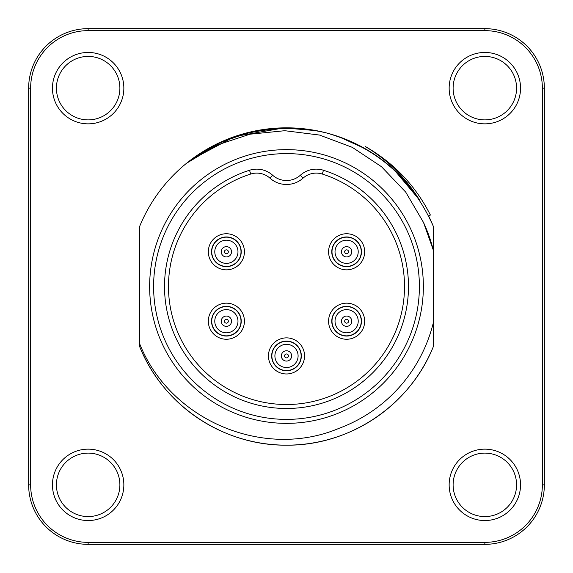 <?xml version="1.0" encoding="UTF-8"?>
<svg xmlns="http://www.w3.org/2000/svg" width="573" height="573" viewBox="0 0 573 573"><rect width="100%" height="100%" fill="white"/><g stroke="black" fill="none" stroke-linecap="round" stroke-linejoin="round"><path stroke-width="0.86" d="M139.726 226.206A158.678 158.678 0 0 1 186.583 163.233C228.498 131.339 274.933 121.189 325.887 132.786C376.06 147.053 411.858 178.189 433.274 226.206L433.274 322.971A151.236 151.236 0 0 1 338.987 428.339C263.516 460.248 169.945 419.995 139.726 343.915L139.726 226.206M190.809 159.931L234.93 136.46L284.301 127.836M423.533 222.51A151.236 151.236 0 0 1 433.274 250.029L423.533 222.51L405.727 192.134L381.511 166.722L352.302 147.34L319.512 135.056L284.802 130.708L250 134.197L216.716 145.155L186.583 163.233A158.678 158.678 0 0 1 419.457 199.898C405.727 177.752 387.656 159.946 365.252 146.473C393.837 162.818 415.554 185.681 430.402 215.061L428.625 215.942A158.678 158.678 0 0 1 433.274 226.206M191.031 159.767L219.301 142.777L250.487 131.998L283.327 127.858L316.303 130.665M191.045 159.752L213.328 145.721L237.623 135.579L263.301 129.548L289.702 127.858M433.274 322.971L433.274 346.794A158.678 158.678 0 0 1 139.726 346.794L139.726 343.915M433.274 346.794C409.681 405.627 349.551 445.808 286.507 445.178C223.391 445.773 163.355 405.648 139.726 346.794C163.355 405.648 223.391 445.773 286.507 445.178C349.559 445.808 409.681 405.627 433.274 346.794C409.681 405.627 349.559 445.808 286.507 445.178C223.391 445.773 163.355 405.648 139.726 346.794C163.355 405.648 223.391 445.773 286.507 445.178C349.559 445.808 409.681 405.627 433.274 346.794M187.944 162.145L195.472 156.529M243.26 133.846L274.796 128.259L306.927 129.197M338.872 136.739L365.28 148.765M394.503 170.281L419.457 199.898M542.366 484.844L544.35 484.844A59.506 59.506 0 0 1 484.844 544.35L88.156 544.35A59.506 59.506 0 0 1 28.65 484.844L28.65 88.156A59.506 59.506 0 0 1 88.156 28.65L484.844 28.65A59.506 59.506 0 0 1 544.35 88.156L544.35 484.844A59.506 59.506 0 0 1 484.844 544.35L484.844 542.366A57.522 57.522 0 0 0 542.366 484.844L542.366 88.156A57.522 57.522 0 0 0 484.844 30.634L88.156 30.634A57.522 57.522 0 0 0 30.634 88.156L30.634 484.844A57.522 57.522 0 0 0 88.156 542.366L484.844 542.366M322.284 174.042A19.833 19.833 0 0 0 303.038 178.16A24.797 24.797 0 0 1 269.962 178.16A19.833 19.833 0 0 0 250.716 174.042A118.017 118.017 0 0 0 190.881 355.675A118.017 118.017 0 0 0 382.119 355.675A118.017 118.017 0 0 0 322.284 174.042A19.833 19.833 0 0 0 303.038 178.16A24.797 24.797 0 0 1 269.962 178.16A19.833 19.833 0 0 0 250.716 174.042A118.017 118.017 0 0 0 190.881 355.675A118.017 118.017 0 0 0 382.119 355.675A118.017 118.017 0 0 0 322.284 174.042L323.48 170.26A121.985 121.985 0 0 1 385.335 357.996A121.985 121.985 0 0 1 187.665 357.996A121.985 121.985 0 0 1 249.52 170.26A23.801 23.801 0 0 1 272.612 175.209A20.829 20.829 0 0 0 300.388 175.209A23.801 23.801 0 0 1 323.48 170.26M286.5 149.639A136.861 136.861 0 0 1 405.025 354.931A136.861 136.861 0 0 1 167.975 354.931A136.861 136.861 0 0 1 286.5 149.639A136.861 136.861 0 0 1 405.025 354.931A136.861 136.861 0 0 1 167.975 354.931A136.861 136.861 0 0 1 286.5 149.639M484.844 453.114A31.737 31.737 0 0 0 457.361 500.716A31.737 31.737 0 0 0 512.326 500.716A31.737 31.737 0 0 0 484.844 453.114A31.737 31.737 0 0 0 457.361 500.716A31.737 31.737 0 0 0 512.326 500.716A31.737 31.737 0 0 0 484.844 453.114M484.844 56.419A31.737 31.737 0 0 0 457.361 104.021A31.737 31.737 0 0 0 512.326 104.021A31.737 31.737 0 0 0 484.844 56.419A31.737 31.737 0 0 0 457.361 104.021A31.737 31.737 0 0 0 512.326 104.021A31.737 31.737 0 0 0 484.844 56.419M88.156 453.114A31.737 31.737 0 0 0 60.674 500.716A31.737 31.737 0 0 0 115.639 500.716A31.737 31.737 0 0 0 88.156 453.114A31.737 31.737 0 0 0 60.674 500.716A31.737 31.737 0 0 0 115.639 500.716A31.737 31.737 0 0 0 88.156 453.114M88.156 56.419A31.737 31.737 0 0 0 60.674 104.021A31.737 31.737 0 0 0 115.639 104.021A31.737 31.737 0 0 0 88.156 56.419A31.737 31.737 0 0 0 60.674 104.021A31.737 31.737 0 0 0 115.639 104.021A31.737 31.737 0 0 0 88.156 56.419M212.59 316.325A14.626 14.626 0 0 1 236.355 310.516A14.626 14.626 0 0 1 232.215 334.625A14.626 14.626 0 0 1 212.59 316.325M211.537 321.209A14.841 14.841 0 0 0 233.798 334.066A14.841 14.841 0 0 0 233.798 308.353A14.841 14.841 0 0 0 211.537 321.209M208.328 321.209A18.05 18.05 0 0 1 226.378 303.16A18.05 18.05 0 0 1 244.427 321.209A18.05 18.05 0 0 1 226.378 339.259A18.05 18.05 0 0 1 208.328 321.209M360.41 326.094A14.626 14.626 0 0 1 331.989 321.209A14.626 14.626 0 0 1 349.1 306.791A14.626 14.626 0 0 1 360.41 326.094M331.774 321.209A14.841 14.841 0 0 0 354.042 334.066A14.841 14.841 0 0 0 354.042 308.353A14.841 14.841 0 0 0 331.774 321.209M328.573 321.209A18.05 18.05 0 0 1 346.622 303.16A18.05 18.05 0 0 1 364.672 321.209A18.05 18.05 0 0 1 346.622 339.259A18.05 18.05 0 0 1 328.573 321.209M332.834 246.906A14.626 14.626 0 0 1 356.599 241.09A14.626 14.626 0 0 1 352.452 265.206A14.626 14.626 0 0 1 332.834 246.906M331.774 251.791A14.841 14.841 0 0 0 354.042 264.647A14.841 14.841 0 0 0 354.042 238.934A14.841 14.841 0 0 0 331.774 251.791M328.573 251.791A18.05 18.05 0 0 1 346.622 233.741A18.05 18.05 0 0 1 364.672 251.791A18.05 18.05 0 0 1 346.622 269.84A18.05 18.05 0 0 1 328.573 251.791M212.59 246.906A14.626 14.626 0 0 1 236.355 241.09A14.626 14.626 0 0 1 232.215 265.206A14.626 14.626 0 0 1 212.59 246.906M211.537 251.791A14.841 14.841 0 0 0 233.798 264.647A14.841 14.841 0 0 0 233.798 238.934A14.841 14.841 0 0 0 211.537 251.791M208.328 251.791A18.05 18.05 0 0 1 226.378 233.741A18.05 18.05 0 0 1 244.427 251.791A18.05 18.05 0 0 1 226.378 269.84A18.05 18.05 0 0 1 208.328 251.791M300.288 360.804A14.626 14.626 0 0 1 271.874 355.919A14.626 14.626 0 0 1 288.978 341.501A14.626 14.626 0 0 1 300.288 360.804M271.659 355.919A14.841 14.841 0 0 0 293.92 368.776A14.841 14.841 0 0 0 293.92 343.069A14.841 14.841 0 0 0 271.659 355.919M268.451 355.919A18.05 18.05 0 0 1 286.5 337.869A18.05 18.05 0 0 1 304.55 355.919A18.05 18.05 0 0 1 286.5 373.968A18.05 18.05 0 0 1 268.451 355.919M340.376 334.439L340.949 334.696M342.074 335.112L342.797 335.327M344.437 335.678L345.49 335.792M346.858 335.835L348.312 335.742M349.294 335.592L350.905 335.198M351.586 334.969L354.436 333.579M293.333 368.854L294.064 368.439M484.844 449.146A35.705 35.705 0 0 1 515.764 502.7A35.705 35.705 0 0 1 453.931 502.7A35.705 35.705 0 0 1 484.844 449.146M484.844 52.451A35.705 35.705 0 0 1 515.764 106.005A35.705 35.705 0 0 1 453.931 106.005A35.705 35.705 0 0 1 484.844 52.451M88.156 449.146A35.705 35.705 0 0 1 119.069 502.7A35.705 35.705 0 0 1 57.236 502.7A35.705 35.705 0 0 1 88.156 449.146M88.156 52.451A35.705 35.705 0 0 1 119.069 106.005A35.705 35.705 0 0 1 57.236 106.005A35.705 35.705 0 0 1 88.156 52.451M286.5 153.607A132.893 132.893 0 0 0 171.413 352.947A132.893 132.893 0 0 0 401.587 352.947A132.893 132.893 0 0 0 286.5 153.607M484.844 30.634L484.844 28.65A59.506 59.506 0 0 1 544.35 88.156L542.366 88.156M88.156 542.366L88.156 544.35A59.506 59.506 0 0 1 28.65 484.844L30.634 484.844M30.634 88.156L28.65 88.156A59.506 59.506 0 0 1 88.156 28.65L88.156 30.634M303.038 178.16L300.388 175.209M249.52 170.26L250.716 174.042M269.962 178.16L272.612 175.209M224.544 320.558A1.948 1.948 0 0 0 226.736 323.122A1.948 1.948 0 0 0 227.861 319.949A1.948 1.948 0 0 0 224.544 320.558M221.522 319.49A5.157 5.157 0 0 1 228.097 316.353A5.157 5.157 0 0 1 231.241 322.928A5.157 5.157 0 0 1 224.659 326.073A5.157 5.157 0 0 1 221.522 319.49M237.315 325.084A11.596 11.596 0 0 0 230.253 310.28A11.596 11.596 0 0 0 215.448 317.342A11.596 11.596 0 0 0 222.51 332.139A11.596 11.596 0 0 0 237.315 325.084M348.456 321.861A1.948 1.948 0 0 0 346.264 319.297A1.948 1.948 0 0 0 345.139 322.477A1.948 1.948 0 0 0 348.456 321.861M351.478 322.928A5.157 5.157 0 0 1 344.903 326.073A5.157 5.157 0 0 1 341.759 319.49A5.157 5.157 0 0 1 348.341 316.353A5.157 5.157 0 0 1 351.478 322.928M335.685 317.342A11.596 11.596 0 0 0 342.747 332.139A11.596 11.596 0 0 0 357.552 325.084A11.596 11.596 0 0 0 350.49 310.28A11.596 11.596 0 0 0 335.685 317.342M344.788 251.139A1.948 1.948 0 0 0 346.973 253.703A1.948 1.948 0 0 0 348.098 250.523A1.948 1.948 0 0 0 344.788 251.139M341.759 250.072A5.157 5.157 0 0 1 348.341 246.927A5.157 5.157 0 0 1 351.478 253.51A5.157 5.157 0 0 1 344.903 256.647A5.157 5.157 0 0 1 341.759 250.072M357.552 255.658A11.596 11.596 0 0 0 350.49 240.861A11.596 11.596 0 0 0 335.685 247.916A11.596 11.596 0 0 0 342.747 262.721A11.596 11.596 0 0 0 357.552 255.658M224.544 251.139A1.948 1.948 0 0 0 226.736 253.703A1.948 1.948 0 0 0 227.861 250.523A1.948 1.948 0 0 0 224.544 251.139M221.522 250.072A5.157 5.157 0 0 1 228.097 246.927A5.157 5.157 0 0 1 231.241 253.51A5.157 5.157 0 0 1 224.659 256.647A5.157 5.157 0 0 1 221.522 250.072M237.315 255.658A11.596 11.596 0 0 0 230.253 240.861A11.596 11.596 0 0 0 215.448 247.916A11.596 11.596 0 0 0 222.51 262.721A11.596 11.596 0 0 0 237.315 255.658M288.334 356.571A1.948 1.948 0 0 0 286.142 354.007A1.948 1.948 0 0 0 285.017 357.187A1.948 1.948 0 0 0 288.334 356.571M291.356 357.645A5.157 5.157 0 0 1 284.781 360.782A5.157 5.157 0 0 1 281.644 354.2A5.157 5.157 0 0 1 288.219 351.063A5.157 5.157 0 0 1 291.356 357.645M275.57 352.051A11.596 11.596 0 0 0 282.625 366.856A11.596 11.596 0 0 0 297.43 359.794A11.596 11.596 0 0 0 290.375 344.989A11.596 11.596 0 0 0 275.57 352.051"/></g></svg>
